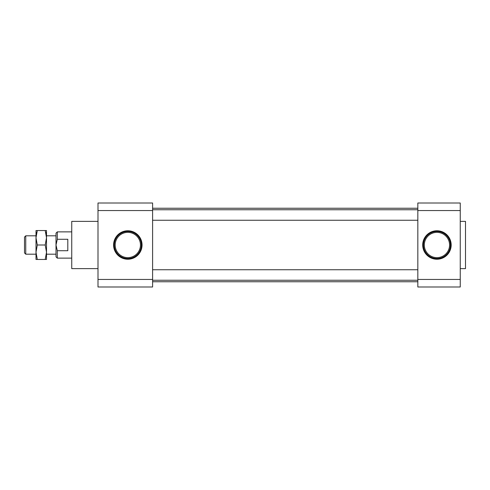 <?xml version="1.0" encoding="UTF-8"?>
<svg xmlns="http://www.w3.org/2000/svg" width="490" height="490" viewBox="0 0 490 490"><rect width="100%" height="100%" fill="white"/><g stroke="black" fill="none" stroke-linecap="round" stroke-linejoin="round"><path stroke-width="0.73" d="M152.598 203.001L98 203.001L152.598 203.001L152.598 286.999L98 286.999L98 279.441L152.598 279.441M152.598 210.559L98 210.559L98 279.441M127.823 230.772A14.228 14.228 0 0 1 140.146 252.117A14.228 14.228 0 0 1 115.499 252.117A14.228 14.228 0 0 1 127.823 230.772M98 286.999L152.598 286.999M98 210.559L98 203.001M127.823 231.482A13.518 13.518 0 0 0 114.299 245A13.518 13.518 0 0 0 127.823 258.518A13.518 13.518 0 0 0 141.34 245A13.518 13.518 0 0 0 127.823 231.482M98 221.376L71.748 221.376L71.748 268.624L98 268.624M140.452 245A12.636 12.636 0 0 1 127.823 257.636A12.636 12.636 0 0 1 115.187 245A12.636 12.636 0 0 1 127.823 232.364A12.636 12.636 0 0 1 140.452 245M152.598 220.255L417.829 220.255M460.251 286.999L417.829 286.999L417.829 279.441L460.251 279.441L460.251 286.999M417.829 210.559L417.829 203.001L460.251 203.001L460.251 210.559L417.829 210.559L417.829 279.441M436.939 257.636A12.636 12.636 0 0 1 424.309 245A12.636 12.636 0 0 1 436.939 232.364A12.636 12.636 0 0 1 449.575 245A12.636 12.636 0 0 1 436.939 257.636M460.251 210.559L460.251 279.441M460.251 221.376L465.5 221.376L465.5 268.624L460.251 268.624M450.457 245A13.518 13.518 0 0 0 436.939 231.482A13.518 13.518 0 0 0 423.421 245A13.518 13.518 0 0 0 436.939 258.518A13.518 13.518 0 0 0 450.457 245M436.939 259.228A14.228 14.228 0 0 1 424.616 237.883A14.228 14.228 0 0 1 449.263 237.883A14.228 14.228 0 0 1 436.939 259.228M57.312 250.721L56.001 245L57.312 239.279L67.804 239.279L67.804 250.721L57.312 250.721L57.312 258.126L71.748 258.126M57.312 239.279L57.312 231.874L56.001 233.185L56.001 256.815L57.312 258.126M25.75 254.188L24.5 252.938L24.5 237.062L25.75 235.813L25.75 254.188L36.003 254.188M45.215 245L46.507 252.221L45.215 259.449L46.507 259.449L46.507 237.779L45.215 245L37.295 245L36.003 252.221L36.003 259.449L45.215 259.449M56.001 235.813L46.507 235.813L46.507 230.551L46.507 237.779L45.227 230.588M46.342 235.28L45.748 232.315M46.507 230.551L37.295 230.551L36.003 237.779L36.003 252.221L37.295 259.449M36.168 235.28L36.762 232.315M37.283 230.588L36.003 230.551L36.003 237.779L37.295 245M152.598 280.243L417.829 280.243M152.598 269.745L417.829 269.745M152.598 209.757L417.829 209.757M152.598 281.75L417.829 281.75M152.598 208.25L417.829 208.25M46.507 254.188L56.001 254.188M25.75 235.813L36.003 235.813M57.312 231.874L71.748 231.874"/></g></svg>
